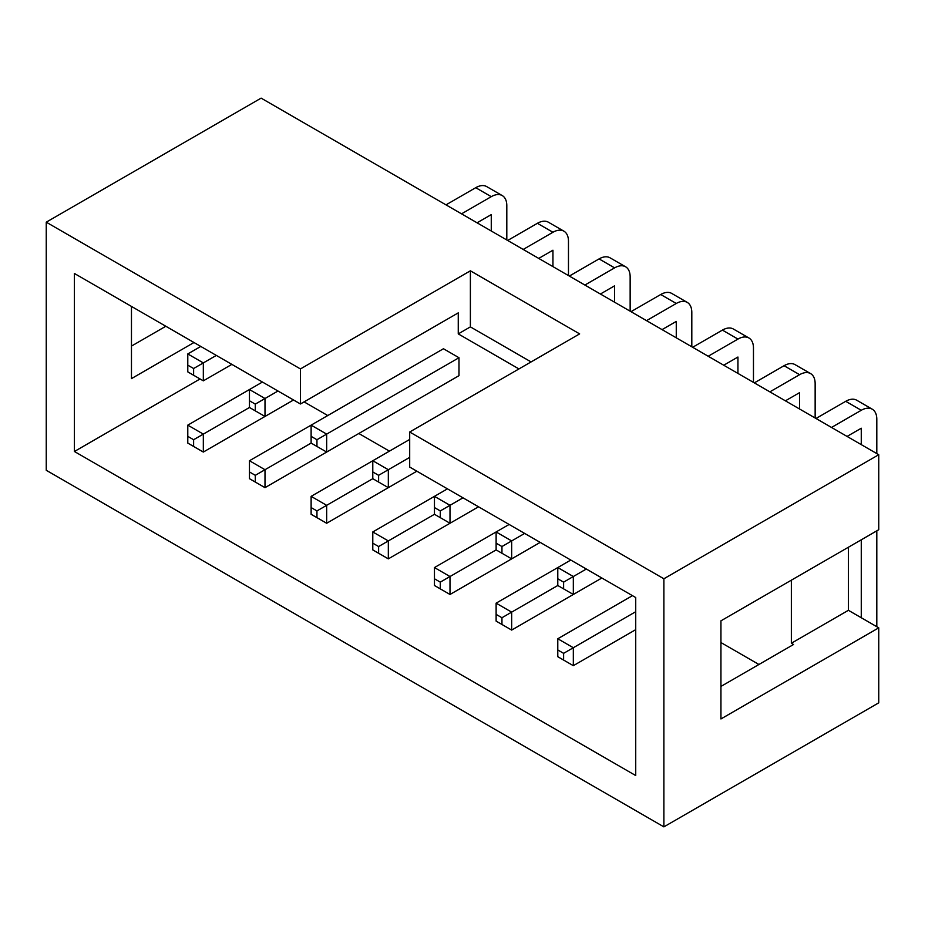 <?xml version="1.0" encoding="UTF-8"?>
<svg xmlns="http://www.w3.org/2000/svg" width="925" height="925" viewBox="0 0 925 925"><rect width="100%" height="100%" fill="white"/><g stroke="black" fill="none" stroke-linecap="round" stroke-linejoin="round"><path stroke-width="1.39" d="M878.75 454.718L261.116 98.131L46.25 222.173L46.25 470.282L663.884 826.869L878.75 702.827L878.75 627.832L720.945 718.945L720.945 620.825L878.75 529.713L878.75 454.718L663.884 578.773L409.694 432.01L579.64 333.89L470.386 270.817L470.386 326.883L531.089 361.929M470.386 270.817L300.44 368.936L46.25 222.173M663.884 826.869L663.884 578.773M300.44 368.936L300.44 403.982L74.416 273.476L74.416 451.493L635.729 775.566L635.729 597.55L409.694 467.056L409.694 432.01M470.386 326.883L458.257 333.89L458.257 312.87L300.44 403.982M131.466 346.089L165.818 326.259M848.398 547.23L848.398 610.303L878.75 627.832M848.398 610.303L791.349 643.245L791.349 580.172M720.945 686.419L793.534 644.505L791.349 643.245M200.054 378.961L74.416 451.493M193.984 342.516L131.466 378.614L131.466 306.418M758.939 664.485L720.945 642.551M389.425 451.146L358.831 433.49M327.751 415.545L304.082 401.878M518.948 368.936L458.257 333.89M397.311 411.267L265.001 487.66L265.001 469.715L311.124 443.087L316.951 446.451L316.951 439.722L311.124 436.357L311.124 443.087M458.985 357.721L326.664 434.114L326.664 452.059L458.985 375.666L458.985 357.721L443.445 348.748L249.461 460.743L249.461 478.688L255.288 482.052L255.288 475.323L249.461 471.958M708.192 356.252L737.942 339.082A21.969 12.684 -60 0 1 748.926 337.995A21.969 12.684 -60 0 1 753.47 348.054L753.47 382.395M737.942 373.422L737.942 357.027L723.732 365.225M737.942 339.082L722.402 330.109L692.663 347.28M722.402 330.109A21.969 12.684 -60 0 1 733.386 329.022L748.926 337.995M769.866 391.853L799.605 374.683L784.065 365.71L754.326 382.881M784.065 365.71A21.969 12.684 -60 0 1 795.049 364.623L810.589 373.596A21.969 12.684 -60 0 1 815.145 383.655L815.145 417.996M799.605 409.023L799.605 392.628L785.406 400.826M799.605 374.683A21.969 12.684 -60 0 1 810.589 373.596M523.192 249.438L552.942 232.267A21.969 12.684 -60 0 1 563.926 231.181A21.969 12.684 -60 0 1 568.47 241.24L568.47 275.581M552.942 266.608L552.942 250.213L538.732 258.41M552.942 232.267L537.402 223.307L507.663 240.477M537.402 223.307A21.969 12.684 -60 0 1 548.386 222.208L563.926 231.181M584.866 285.05L614.605 267.88L599.065 258.907L569.326 276.078M599.065 258.907A21.969 12.684 -60 0 1 610.049 257.821L625.589 266.782A21.969 12.684 -60 0 1 630.145 276.841L630.145 311.182M614.605 302.221L614.605 285.813L600.406 294.011M614.605 267.88A21.969 12.684 -60 0 1 625.589 266.782M646.529 320.651L676.268 303.481L660.728 294.508L630.989 311.679M660.728 294.508A21.969 12.684 -60 0 1 671.723 293.422L687.252 302.394A21.969 12.684 -60 0 1 691.808 312.453L691.808 346.794M676.268 337.822L676.268 321.414L662.069 329.624M676.268 303.481A21.969 12.684 -60 0 1 687.252 302.394M461.529 213.837L491.267 196.667L475.728 187.694L445.989 204.864M475.728 187.694A21.969 12.684 -60 0 1 486.723 186.607L502.252 195.58A21.969 12.684 -60 0 1 506.808 205.639L506.808 239.98M491.267 231.007L491.267 214.612L477.069 222.809M491.267 196.667A21.969 12.684 -60 0 1 502.252 195.58M831.529 427.454L861.268 410.284L845.728 401.311L815.989 418.482M845.728 401.311A21.969 12.684 -60 0 1 856.723 400.224L872.252 409.197A21.969 12.684 -60 0 1 876.808 419.256L876.808 453.597M861.268 444.624L861.268 428.229L847.069 436.427M861.268 617.738L861.268 539.807M876.808 626.711L876.808 530.834M861.268 410.284A21.969 12.684 -60 0 1 872.252 409.197M409.694 457.378L388.327 469.715L388.327 487.66L416.863 471.195L326.664 523.261L326.664 505.328L372.798 478.688L378.614 482.052L378.614 475.323L372.787 471.958L372.787 478.688M409.694 439.444L311.124 496.355L311.124 514.288L316.951 517.653L316.951 510.924L311.124 507.559M316.951 510.924L326.664 505.328L311.124 496.355M447.446 488.851L372.787 531.956L372.787 549.901L378.614 553.266L378.614 546.536L372.787 543.172M462.986 497.823L450.001 505.316L450.001 523.261L478.526 506.796L388.327 558.862L388.327 540.928L372.787 531.956M378.614 546.536L434.461 514.288L440.288 517.653L440.288 510.924L434.461 507.559L434.461 514.288M586.323 569.025L573.327 576.529L573.327 594.474L601.863 577.998L511.664 630.075L511.664 612.13L557.798 585.502L563.614 588.867L563.614 582.137L557.787 578.773L557.787 585.502M570.783 560.053L496.124 603.158L496.124 621.103L501.951 624.468L501.951 617.738L496.124 614.373M501.951 617.738L511.664 612.13L496.124 603.158M524.648 533.424L511.664 540.928L511.664 558.862L540.188 542.397L450.001 594.474L450.001 576.529L496.124 549.901L501.951 553.254L501.951 546.536L496.124 543.172L496.124 549.889M509.12 524.452L434.461 567.557L434.461 585.502L440.288 588.867L440.288 582.137L434.461 578.773M440.288 582.137L450.001 576.529L434.461 567.557M255.288 475.323L265.001 469.715L249.461 460.743M501.951 546.536L511.664 540.928L496.124 531.956L496.124 543.172M378.614 475.323L388.327 469.715L372.787 460.743L372.787 471.958M316.951 439.722L326.664 434.114L311.124 425.142L311.124 436.357M200.783 346.436L187.787 353.94L187.787 371.885L193.614 375.249L193.614 368.52L187.787 365.155M231.863 364.381L203.327 380.846L203.327 362.912L216.323 355.408M193.614 368.52L203.327 362.912L187.787 353.94M262.446 382.037L249.461 389.541L249.461 407.486L203.327 434.114L203.327 452.059L293.526 399.982L265.001 416.458L265.001 398.513L277.986 391.009M265.001 416.458L255.288 410.85L255.288 404.121L265.001 398.513L249.461 389.541L187.787 425.142L187.787 443.087L193.614 446.451L193.614 439.722L187.787 436.357M440.288 510.924L450.001 505.316L434.461 496.355L434.461 507.559M193.614 439.722L203.327 434.114L187.787 425.142M635.729 629.647L573.327 665.676L573.327 647.731L635.729 611.714M632.446 595.665L557.787 638.759L557.787 656.704L563.614 660.068L563.614 653.339L557.787 649.974M563.614 653.339L573.327 647.731L557.787 638.759M563.614 582.137L573.327 576.529L557.787 567.557L557.787 578.773M326.664 523.261L316.951 517.653M388.327 558.862L378.614 553.266M511.664 630.075L501.951 624.468M450.001 594.474L440.288 588.867M265.001 487.66L255.288 482.052M511.664 558.862L501.951 553.254M388.327 487.66L378.614 482.052M326.664 452.059L316.951 446.451M203.327 380.846L193.614 375.249M255.288 404.121L249.461 400.756M249.461 407.486L255.288 410.85M450.001 523.261L440.288 517.653M203.327 452.059L193.614 446.451M573.327 665.676L563.614 660.068M573.327 594.474L563.614 588.867"/></g></svg>
